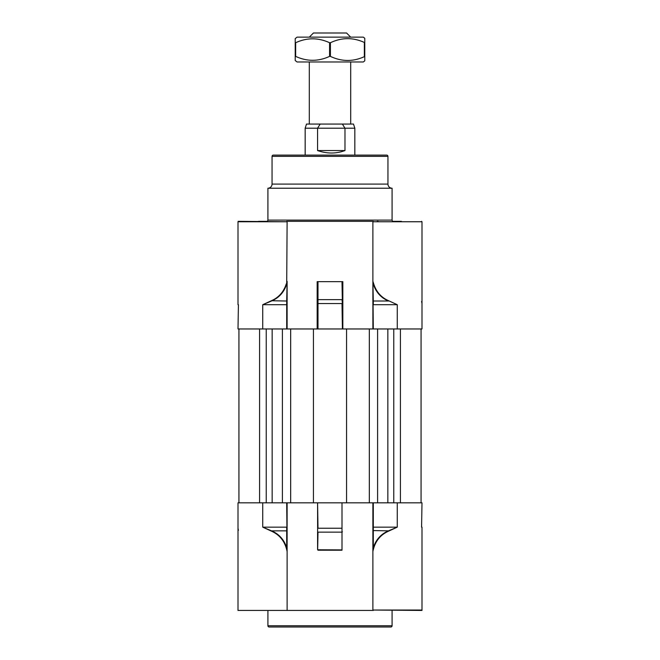 <?xml version="1.0" encoding="UTF-8"?>
<svg xmlns="http://www.w3.org/2000/svg" width="660" height="660" viewBox="0 0 660 660"><rect width="100%" height="100%" fill="white"/><g stroke="black" fill="none" stroke-linecap="round" stroke-linejoin="round"><path stroke-width="0.99" d="M267.911 610.442L267.911 625.754A1.246 1.246 0 0 0 269.148 627L390.852 627A1.246 1.246 0 0 0 392.089 625.754L392.089 610.442M372.883 610.03L421.996 610.03A0.412 0.412 0 0 1 421.583 610.442L372.883 610.03L372.883 502.821L421.996 502.821L421.583 527.15M373.304 610.442L238.004 610.442L238.004 502.821L287.116 502.821L287.116 551.38L286.704 502.821M317.65 549.764L342.004 549.904L342.004 532.141L317.996 532.141L317.65 549.764L317.584 502.821L317.996 528.231L342.004 528.231L342.004 502.821L317.996 502.821M342.004 502.821L342.004 532.141L342.416 531.844M373.296 502.821L373.296 547.726C375.92 539.649 380.985 534.022 388.476 530.846L388.624 531.135C380.028 534.955 374.781 541.769 372.883 551.562L372.883 551.669M372.883 547.437L372.883 530.566L388.476 530.846L397.262 527.15L388.624 531.135M287.116 551.38L287.116 551.562C285.219 541.769 279.972 534.955 271.375 531.135L271.524 530.846C279.015 534.022 284.08 539.649 286.704 547.726L286.704 530.846L271.524 530.846L262.738 527.15L262.738 502.821M287.116 551.562L287.116 547.437M271.375 531.135L262.738 527.15L286.704 527.15L286.704 530.846L287.116 530.566M287.116 610.442L287.116 551.669M372.883 530.566L372.883 527.15L397.262 527.15L397.262 502.821M317.584 549.458L317.584 531.844M287.116 221.752L238.004 221.752A0.412 0.412 0 0 1 238.417 221.339L287.116 221.752L286.704 284.072C284.08 292.19 279.007 297.833 271.499 301.018L262.738 304.705L271.359 300.737L286.704 301.018L287.116 281.358L287.116 328.969L238.004 328.969L238.417 304.705M272.052 156.354A1.246 1.246 0 0 1 273.289 155.108L386.71 155.108A1.246 1.246 0 0 1 387.948 156.354L272.052 156.354L272.052 184.09A4.141 4.141 0 0 1 267.911 188.224L267.911 220.102A1.246 1.246 0 0 1 266.665 221.339L258.596 221.339M267.911 188.224L392.089 188.224L392.089 220.102A1.246 1.246 0 0 0 393.335 221.339L401.404 221.339M387.948 156.354L387.948 184.09A4.141 4.141 0 0 0 392.089 188.224M421.583 301.48L421.996 303.55L421.996 221.752L421.996 328.969L421.996 303.55L421.996 328.969L372.883 328.969L372.883 281.251L373.692 283.792C376.274 291.901 381.257 297.553 388.641 300.737L397.262 304.705L388.641 300.737M372.883 281.358L373.296 301.018L388.501 301.018C380.993 297.833 375.92 292.19 373.296 284.072L373.692 283.792M271.359 300.737C278.743 297.553 283.726 291.901 286.308 283.792M317.468 282.249L317.996 282.48L317.584 303.55L317.171 281.647L342.829 281.647L342.416 303.55L342.004 282.48L342.532 282.249M377.19 221.339L378.172 221.339M372.883 221.752L421.996 221.752L372.883 221.752L372.883 281.251M373.304 221.339L286.696 221.339M317.996 282.48L317.996 299.64L342.004 299.64L342.416 303.55L342.416 328.969L342.004 303.55L317.996 303.55L317.996 328.969L342.004 328.969M317.996 328.969L317.996 299.64L317.584 299.937M372.883 281.539L373.296 328.969M287.116 281.539L287.116 304.705L262.738 304.705L262.738 328.969M309.301 37.142L313.442 33L346.558 33L350.699 37.142M305.167 155.108L305.167 128.205L306.512 124.063L320.183 124.063L317.567 128.205L344.974 128.205L342.367 124.063L353.488 124.063L354.832 128.205L354.832 155.108M305.209 128.205L317.567 128.205L317.567 150.554L344.974 150.554L344.974 128.205L354.832 128.205L305.209 128.205M342.367 124.063L320.183 124.063M344.974 150.554C336.171 153.829 327.038 153.829 317.567 150.554M295.226 38.593L295.226 42.727L295.647 42.735C306.95 37.521 318.268 37.521 329.587 42.735L330.412 42.727C341.698 37.397 353.017 37.306 364.353 42.454L364.774 42.446L364.774 56.669L364.353 56.661C353.059 61.801 341.748 61.71 330.412 56.389L329.587 56.38C318.277 61.594 306.966 61.594 295.647 56.38L295.226 56.389L295.226 38.593L297.091 37.142L363.322 37.142L364.774 38.272L364.774 42.446L364.774 38.272M364.774 60.844L364.774 56.669L364.774 60.844L363.322 61.974L297.091 61.974L295.226 60.522L295.226 56.389L295.226 60.522M238.936 328.969L238.936 502.821M372.883 502.821L342.416 502.821M317.584 502.821L287.116 502.821M317.584 328.969L287.116 328.969M372.883 328.969L342.416 328.969M421.063 328.969L421.063 502.821M400.414 328.969L400.414 502.821M393.764 328.969L393.764 502.821M377.602 328.969L377.602 502.821M369.328 328.969L369.328 502.821M346.558 328.969L346.558 502.821M313.442 328.969L313.442 502.821M290.672 328.969L290.672 502.821M282.397 328.969L282.397 502.821M266.236 328.969L266.236 502.821M259.586 328.969L259.586 502.821M272.151 328.969L272.151 502.821M387.849 328.969L387.849 502.821M267.911 625.754L392.089 625.754M342.004 550.209L317.996 550.209M272.052 184.09L387.948 184.09M267.911 220.102L392.089 220.102M317.171 328.969L317.171 281.647L342.829 281.647L342.829 328.969M372.883 301.307L373.296 301.018L373.296 304.705L397.262 304.705L397.262 328.969M286.704 328.969L286.704 301.018L287.116 301.307M342.416 299.937L342.004 282.48M330.412 42.727L330.412 56.389M364.353 56.661L364.353 42.454M295.647 42.735L295.647 56.38M329.587 56.38L329.587 42.735M238.417 530.302L238.004 528.231M421.996 610.442L421.996 527.15M238.004 221.752L238.004 304.705M421.996 221.752L421.583 221.339M350.699 61.974L350.699 124.063M309.301 61.974L309.301 124.063"/></g></svg>

